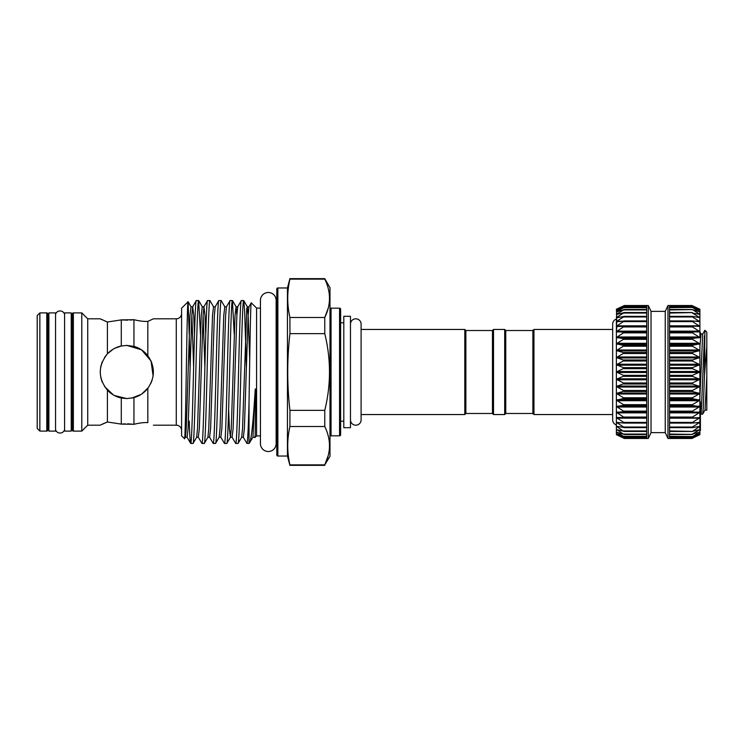 <?xml version="1.0" encoding="UTF-8"?>
<svg xmlns="http://www.w3.org/2000/svg" width="744" height="744" viewBox="0 0 744 744"><rect width="100%" height="100%" fill="white"/><g stroke="black" fill="none" stroke-linecap="round" stroke-linejoin="round"><path stroke-width="1.12" d="M616.86 326.532L624.356 326.328L616.385 331.657L616.86 325.844L616.385 326.346L616.86 321.185L616.385 321.659L616.86 317.204L616.385 317.651L616.86 313.968L616.385 314.368L616.86 311.522L616.385 311.876L616.86 309.885L616.385 310.192L616.385 309.234L624.365 305.514L616.999 309.095M651.028 432.627L651.028 311.373L665.248 311.373L665.248 432.627L651.028 432.627L648.294 438.486L624.365 438.486L616.385 434.654L623.825 438.235L646.703 438.235M646.703 438.486L624.356 438.039L616.385 434.654L616.385 433.808L623.825 437.844M624.356 436.663L616.385 433.808L616.385 432.125L616.86 432.199L623.825 436.57M624.356 434.44L616.385 432.125L616.385 429.632L616.86 429.632L623.825 434.412M624.356 431.371L616.385 429.632L616.385 426.349L623.825 431.418M616.385 422.341L616.385 417.654L623.825 422.406L624.356 422.871L623.825 423.066L616.385 422.341L624.356 427.502L616.385 426.349L616.385 412.343L624.356 417.561L616.86 417.468M624.356 427.502L623.825 427.623M624.356 422.871L623.825 423.066M624.356 417.561L623.825 417.83M624.356 411.637L616.385 412.343L616.385 406.484L624.356 411.637M624.356 405.173L616.385 406.484L616.385 400.17L624.356 405.173M624.356 398.263L616.385 400.17L616.385 393.464L624.356 398.263M624.356 390.991L616.385 393.464L616.385 379.282L624.356 383.467L616.385 386.471L624.356 390.991M624.356 375.785L616.385 379.282L616.385 372L624.356 375.785M624.356 368.057L616.385 372L616.385 364.718L624.356 368.057M624.356 360.384L616.385 364.718L616.385 343.83L624.356 345.597L616.385 350.536L624.356 352.861L616.385 357.529L624.356 360.384M616.385 337.516L616.385 331.657L624.356 332.243L616.385 337.516L624.356 338.697L616.385 343.83L616.385 319.055A5.32 5.32 0 0 0 612.665 324.133L612.665 419.867A5.32 5.32 0 0 0 616.385 424.945M616.86 321.78L624.356 321.027L616.86 325.844L646.703 325.844M616.86 317.707L624.356 316.414L616.86 321.185L621.705 321.185M616.86 314.368L624.356 312.564L616.86 317.204L619.436 317.204M616.86 311.801L624.356 309.504L616.86 313.968L618.376 313.968M616.86 310.062L624.356 307.3L616.86 311.522L617.743 311.522M646.703 438.03L646.703 305.97L624.356 305.961L617.315 309.885M648.294 438.486L648.294 305.514L624.365 305.514M651.028 311.373L648.294 305.514M665.248 432.627L667.973 438.486L667.973 305.514L665.248 311.373M667.973 305.514L669.572 305.514L669.572 438.486L667.973 438.486M700.42 430.46L699.89 429.632L699.89 434.654L692.441 437.844L699.881 433.817L692.441 436.57L699.881 432.134L692.441 434.059L699.89 429.632L692.441 431.418L699.881 426.377L692.441 427.623L692.441 427.047L699.881 422.369L692.441 423.066L692.441 422.406L699.881 417.682L692.441 417.83L692.441 417.068L699.881 412.371L692.441 411.971L692.441 411.134L699.881 406.522L692.441 405.564L692.441 404.662L699.89 400.17L692.441 398.71L692.441 397.752L699.881 393.502L692.441 391.493L692.441 390.498L699.89 386.471L692.441 384.016L692.441 382.993L699.89 379.282L692.441 376.371L692.441 375.329L699.89 372L692.441 368.671L692.441 367.629L699.89 364.718L692.441 361.007L692.441 359.984L699.89 357.529L692.441 353.502L692.441 352.507L699.89 350.536L692.441 346.248L692.441 345.29L699.89 343.83L692.441 339.338L692.441 338.436L699.89 337.516L692.441 332.866L692.441 332.029L699.89 331.657L692.441 326.932L692.441 326.17L699.89 326.346L692.441 321.594L692.441 320.934L699.89 321.659L692.441 316.953L692.441 316.377L699.89 317.651L692.441 313.047L699.881 314.387L692.441 309.588L699.881 311.885L692.441 307.43L699.881 310.202L692.441 306.156L699.881 309.346L692.441 305.765L669.572 305.765M699.89 434.654L691.911 438.486L699.407 434.849M699.89 433.808L699.407 433.938M699.89 432.125L699.407 432.199M700.42 430.404L700.42 428.33L699.89 428.33L699.407 426.293M699.89 345.644L699.89 422.341L699.407 422.22M699.89 417.654L699.407 417.468M669.572 305.514L691.911 305.514L699.89 309.234L699.89 337.516M700.42 412.939L701.183 414.203L702.652 414.138L703.238 408.549L704.484 375.069L704.875 330.252L706.8 332.112L706.8 410.186L705.024 410.028L706.8 376.557M701.183 414.203L704.484 335.842M704.484 375.069L706.8 346.444M64.589 314.275A4.734 4.734 0 0 0 55.549 314.275M64.589 429.725A4.734 4.734 0 0 1 55.549 429.725M48.899 431.111L48.899 312.889L55.549 312.889L55.549 431.111L48.899 431.111M48.899 315.986L47.839 315.986L47.839 428.014L48.899 428.014M47.839 313.977L47.839 430.023A1.06 1.06 0 0 1 46.77 431.092L39.86 431.092L39.86 312.908L46.77 312.908A1.06 1.06 0 0 1 47.839 313.977M39.86 431.092L37.2 428.432L37.2 315.568L39.86 312.908M64.589 431.111L64.589 312.889L71.238 312.889L71.238 431.111L64.589 431.111M72.298 430.051L72.298 313.949A1.06 1.06 0 0 1 73.368 312.889L73.368 431.111A1.06 1.06 0 0 1 72.298 430.051M127.643 320.18L121.291 319.892L107.406 322.012L100.226 318.813L87.727 318.813L81.794 312.889L81.794 431.111L73.368 431.111M81.794 312.889L73.368 312.889M151.943 363.286L150.883 360.701M127.643 423.82L133.948 424.303C139.509 422.936 144.131 422.378 147.823 422.62C144.122 422.378 139.491 422.936 133.948 424.303L121.291 424.108L125.299 423.838M100.552 425.019L107.406 421.988L121.291 424.108L107.406 421.988L104.476 423.187M104.281 423.28L102.114 424.266M87.727 318.813L87.727 425.187L81.794 431.111M100.226 425.187L87.727 425.187M104.374 320.766L107.406 322.012L107.406 353.828C97.929 365.974 97.929 378.092 107.406 390.172L107.406 421.988M181.601 313.494A5.32 5.32 0 0 1 176.282 318.813L153.413 318.813L147.823 321.38L147.823 355.697C144.122 351.047 139.491 347.941 133.948 346.379L126.815 345.411L141.388 349.754M147.823 355.697C155.208 366.541 155.208 377.413 147.823 388.303L147.823 422.62M107.406 390.172C111.321 394.255 115.952 396.868 121.291 398.012L126.815 398.589L133.948 397.622C139.509 396.05 144.131 392.944 147.823 388.303M141.611 349.903L151.041 361.026L153.115 375.962M152.092 380.268L150.902 383.272M148.316 387.652L141.62 394.097M141.211 394.357L131.539 398.17M107.406 322.012L121.291 319.892L133.948 319.697C139.509 321.064 144.131 321.622 147.823 321.38C144.122 321.622 139.491 321.064 133.948 319.697L130.135 320.078M100.719 319.064L102.114 319.734M181.601 430.506A5.32 5.32 0 0 0 176.282 425.187L153.413 425.187M260.447 308.1L256.587 308.1L256.587 435.9L254.811 437.593L255.183 435.101L254.876 437.621M260.447 435.9L256.587 435.9M256.587 308.1L251.249 302.836L248.97 306.77L248.133 315.437L244.376 428.563L243.344 437.23L246.896 443.377L249.035 443.452L249.035 401.779C248.338 428.479 247.659 442.373 246.989 443.452M251.305 302.817C250.533 300.065 249.779 357.511 249.035 401.779M249.677 442.82C251.398 439.202 253.239 421.643 255.183 390.144L252.951 437.23L249.035 443.452M255.183 390.144C255.62 386.034 255.657 393.371 255.676 394.822L255.183 435.101M236.89 315.103L236.062 306.77L237.717 306.77L241.354 300.548L243.679 300.548C242.739 299.293 241.8 334.084 240.861 372C239.931 409.916 238.991 444.707 238.052 443.452L241.688 437.23L243.344 437.23M241.354 300.548C240.414 299.293 239.475 334.084 238.545 372C237.606 409.916 236.666 444.707 235.727 443.452L232.091 437.23L233.123 428.563L236.871 315.437L237.717 306.77M238.052 443.452L235.727 443.452M224.8 306.77L223.767 315.437L220.019 428.563L219.173 437.23L215.537 443.452C216.476 444.707 217.415 409.916 218.345 372C219.285 334.084 220.224 299.293 221.163 300.548L224.8 306.77L226.455 306.77L230.101 300.548L232.416 300.548C231.477 299.293 230.547 334.084 229.608 372C228.668 409.916 227.729 444.707 226.79 443.452L230.435 437.23L229.403 428.563L228.622 409.302M230.101 300.548C229.161 299.293 228.222 334.084 227.283 372C226.343 409.916 225.413 444.707 224.474 443.452L220.828 437.23L221.861 428.563L225.618 315.437L226.455 306.77M226.79 443.452L224.474 443.452M221.163 300.548L218.755 300.623L215.202 306.77L214.356 315.437L210.608 428.563L209.576 437.23L213.212 443.452C214.151 444.707 215.09 409.916 216.03 372C216.96 334.084 217.899 299.293 218.838 300.548M215.537 443.452L213.212 443.452M205.753 334.698L204.972 315.437L203.94 306.77L207.502 300.623L209.901 300.548C208.971 299.293 208.032 334.084 207.092 372C206.153 409.916 205.214 444.707 204.275 443.452L207.92 437.23L209.576 437.23M207.585 300.548C206.646 299.293 205.707 334.084 204.767 372C203.828 409.916 202.898 444.707 201.959 443.452L198.313 437.23L199.346 428.563L203.103 315.437L203.94 306.77L202.284 306.77L201.252 315.437L197.504 428.563L196.658 437.23L198.313 437.23M204.275 443.452L201.959 443.452M194.5 334.698L193.719 315.437L192.687 306.77L196.239 300.623L198.648 300.548C197.709 299.293 196.769 334.084 195.83 372C194.9 409.916 193.961 444.707 193.022 443.452L196.658 437.23M196.323 300.548C195.384 299.293 194.444 334.084 193.514 372C192.575 409.916 191.636 444.707 190.697 443.452L187.06 437.23L188.093 428.563L191.84 315.437L192.687 306.77L191.031 306.77L189.999 315.437L186.242 428.563L185.405 437.23L187.06 437.23M193.022 443.452L190.697 443.452C190.185 442.987 189.701 435.538 189.255 421.113M243.679 300.548L244.618 310.118L246.376 367.071M232.416 300.548L234.248 334.698M209.901 300.548L213.547 306.77L212.514 315.437L208.757 428.563L207.92 437.23M198.648 300.548L200.48 334.698M189.255 335.944L190.092 367.071M184.503 438.7C185.73 443.591 186.911 298.102 188.074 301.729L181.601 308.202L181.601 435.798L184.503 438.7L185.405 437.23M276.136 300.334A7.849 7.849 0 0 0 268.286 292.485A7.849 7.849 0 0 0 260.447 300.334L260.447 443.666A7.849 7.849 0 0 0 268.286 451.515A7.849 7.849 0 0 0 276.136 443.666L276.136 300.334L276.796 300.948L276.796 443.052L276.136 443.666M276.796 454.965L276.796 289.035A1.06 1.06 0 0 1 277.865 287.965L277.865 456.035A1.06 1.06 0 0 1 276.796 454.965M277.865 456.035L287.435 456.035L287.435 287.965L289.928 278.656L324.765 278.656L329.983 287.705L329.983 456.295L324.765 464.87C331.043 452.129 331.043 439.341 324.765 426.517L324.765 410.353C331.052 384.797 331.052 359.231 324.765 333.647L324.765 317.483C331.043 304.733 331.043 291.955 324.765 279.13L324.765 278.656M331.052 308.174L331.052 435.826L339.562 435.826L339.562 308.174L331.052 308.174A1.06 1.06 0 0 1 329.983 307.114M331.052 435.826A1.06 1.06 0 0 0 329.983 436.886M339.562 435.826A1.06 1.06 0 0 0 340.622 434.756L340.622 309.244A1.06 1.06 0 0 0 339.562 308.174M287.435 287.965L277.865 287.965M287.435 456.035L289.928 465.344L324.765 465.344M289.928 278.656L289.928 279.13C287.007 291.908 287.007 304.696 289.928 317.483L289.928 333.647C287.007 359.306 287.007 384.871 289.928 410.353L289.928 426.517C287.007 439.304 287.007 452.092 289.928 464.87L289.928 465.344M350.461 427.707L350.461 316.293L343.812 316.293L343.812 427.707L350.461 427.707M72.298 315.986L71.238 315.986M72.298 428.014L71.238 428.014M350.461 420.109L350.461 323.891A5.32 5.32 0 0 1 355.902 318.813A5.32 5.32 0 0 1 361.1 324.133L361.1 419.867A5.32 5.32 0 0 1 355.902 425.187A5.32 5.32 0 0 1 350.461 420.109L350.461 420.109M465.874 413.487L465.874 330.513L492.463 330.513L492.463 413.487L465.874 413.487L464.805 414.548L464.805 329.453L361.1 329.453M532.881 413.487L533.95 414.548L533.95 329.453L532.881 330.513L532.881 413.487L505.762 413.487L505.762 330.513L504.692 329.453L493.523 329.453L493.523 414.548L504.692 414.548L504.692 329.453M329.508 444.577L329.527 445.721M328.216 455.579L324.765 464.87L289.928 464.87M329.508 297.182L329.527 298.335M328.206 308.221L324.765 317.483L289.928 317.483M289.928 426.517L324.765 426.517M289.928 333.647L324.765 333.647M324.765 410.353L289.928 410.353M289.928 279.13L324.765 279.13M188.074 301.729L189.227 334.419M121.291 398.012L121.291 424.108M133.948 397.622L133.948 424.303M121.291 319.892L121.291 345.988C115.952 347.132 111.33 349.745 107.406 353.828L113.088 349.224M133.948 319.697L133.948 346.379M126.815 345.411L121.291 345.988M126.815 398.589L114.39 395.51M113.358 394.934L104.588 386.592M102.244 382.165L100.738 377.189M100.226 372.028L100.654 367.238M100.849 366.281L102.244 361.844M104.579 357.418L106.913 354.367L104.588 357.399M114.743 348.304L121.449 345.96M100.84 377.673L102.151 381.942M699.89 408.94L700.42 408.94L700.42 401.899L699.89 401.899M700.42 428.33L700.42 410.651M700.42 410.363L699.89 410.363M700.42 415.152L699.89 415.152M700.42 419.421L699.89 419.421M700.42 428.6L699.89 428.6M700.42 420.193L699.89 420.193M700.42 421.271L699.89 421.271M700.42 422.601L699.89 422.601M700.42 426.358L699.89 426.358L699.89 429.632M699.89 422.341L699.89 426.349M699.276 309.095L699.881 309.346M669.572 306.277L692.441 306.156M669.572 307.672L692.441 307.43M669.572 309.941L692.441 309.588M699.407 311.801L699.881 311.885M669.572 313.047L692.441 312.582M699.407 314.368L699.881 314.387M669.572 316.953L692.441 316.953L692.441 316.377M699.407 317.707L699.881 317.669M669.572 321.594L692.441 321.594L692.441 320.934M699.407 321.78L699.881 321.678M669.572 326.932L692.441 326.932L692.441 326.17M699.407 326.532L699.881 326.374M692.441 417.83L692.441 417.068L669.572 417.068M692.441 423.066L692.441 422.406L669.572 422.406M692.441 427.623L692.441 427.047L669.572 427.047M692.441 431.418L669.572 430.953M692.441 434.412L669.572 434.059M692.441 436.57L669.572 436.328M692.441 437.844L669.572 437.723M616.86 309.151L624.356 305.961M623.825 307.43L624.356 307.3M623.825 309.588L624.356 309.504M623.825 312.582L624.356 312.564M623.825 316.377L624.356 316.414M623.825 320.934L624.356 321.027M623.825 326.17L624.356 326.328M616.86 426.293L616.385 426.349M616.385 357.529L616.385 343.83M616.385 386.471L616.385 379.282M616.385 417.654L616.385 412.343M646.703 431.418L624.365 431.418M646.703 427.623L624.309 427.623M646.703 423.066L624.188 423.066M646.703 411.971L623.825 411.971M646.703 405.564L623.825 405.564M646.703 398.71L623.825 398.71M646.703 391.493L623.825 391.493M646.703 384.016L623.825 384.016M646.703 376.371L623.825 376.371M646.703 368.671L623.825 368.671M646.703 361.007L623.825 361.007M646.703 353.502L623.825 353.502M646.703 346.248L623.825 346.248M646.703 339.338L623.825 339.338M646.703 332.866L623.825 332.866M646.703 326.932L623.825 326.932M646.703 321.594L623.825 321.594M646.703 316.953L623.825 316.953M646.703 313.047L623.825 313.047M646.703 309.941L623.825 309.941M646.703 307.672L623.825 307.672M646.703 306.277L623.825 306.277M646.703 305.765L623.825 305.765M669.572 412.102L699.407 412.102M669.572 406.196L699.407 406.196M669.572 399.826L699.407 399.826M669.572 393.074L699.407 393.074M669.572 386.043L699.407 386.043M669.572 378.817L699.407 378.817M669.572 371.507L699.407 371.507M669.572 364.197L699.407 364.197M669.572 356.99L699.407 356.99M669.572 349.996L699.407 349.996M669.572 343.291L699.407 343.291M669.572 336.976L699.407 336.976M669.572 331.136L699.407 331.136M669.572 325.844L699.407 325.844M694.561 321.185L699.407 321.185M696.83 317.204L699.407 317.204M697.9 313.968L699.407 313.968M698.532 311.522L699.407 311.522M46.77 431.092L46.77 312.908M176.282 425.187L176.282 318.813M249.714 359.519L248.161 315.437L247.315 306.77L246.776 308.593L242.535 428.563L241.688 437.23M232.509 300.623L236.062 306.77L235.03 315.437L231.272 428.563L230.435 437.23L232.091 437.23M204.879 367.071L203.112 315.103M193.626 367.071L191.859 315.103M699.89 397.054L702.717 333.972L701.043 333.972L699.741 331.722M699.89 346.946L701.043 333.972M700.42 417.496L699.89 417.496M669.572 309.588L691.939 309.588M669.572 312.582L691.911 312.582M669.572 316.377L691.957 316.377M669.572 320.934L692.078 320.934M669.572 331.898L699.407 331.898M669.572 332.029L692.441 332.029M669.572 332.866L692.441 332.866M669.572 337.804L699.407 337.804M669.572 338.436L692.441 338.436M669.572 339.338L692.441 339.338M669.572 344.174L699.407 344.174M669.572 345.29L692.441 345.29M669.572 346.248L692.441 346.248M669.572 350.926L699.407 350.926M669.572 352.507L692.441 352.507M669.572 353.502L692.441 353.502M669.572 357.957L699.407 357.957M669.572 359.984L692.441 359.984M669.572 361.007L692.441 361.007M669.572 365.183L699.407 365.183M669.572 367.629L692.441 367.629M669.572 368.671L692.441 368.671M669.572 372.493L699.407 372.493M669.572 375.329L692.441 375.329M669.572 376.371L692.441 376.371M669.572 379.803L699.407 379.803M669.572 382.993L692.441 382.993M669.572 384.016L692.441 384.016M669.572 387.01L699.407 387.01M669.572 390.498L692.441 390.498M669.572 391.493L692.441 391.493M669.572 394.004L699.407 394.004M669.572 397.752L692.441 397.752M669.572 398.71L692.441 398.71M669.572 400.709L699.407 400.709M669.572 404.662L692.441 404.662M669.572 405.564L692.441 405.564M669.572 407.024L699.407 407.024M669.572 411.134L692.441 411.134M669.572 411.971L692.441 411.971M669.572 412.864L699.407 412.864M669.572 418.156L699.407 418.156M669.572 423.066L692.078 423.066M694.561 422.815L699.407 422.815M669.572 427.623L691.957 427.623M696.83 426.796L699.407 426.796M669.572 431.418L691.911 431.418M697.9 430.032L699.407 430.032M669.572 434.412L691.939 434.412M698.532 432.478L699.407 432.478M669.572 438.235L692.441 438.235M646.703 316.377L624.318 316.377M646.703 320.934L624.188 320.934M646.703 331.136L616.86 331.136M646.703 331.898L616.86 331.898M646.703 332.029L623.825 332.029M646.703 336.976L616.86 336.976M646.703 337.804L616.86 337.804M646.703 338.436L623.825 338.436M646.703 343.291L616.86 343.291M646.703 344.174L616.86 344.174M646.703 345.29L623.825 345.29M646.703 349.996L616.86 349.996M646.703 350.926L616.86 350.926M646.703 352.507L623.825 352.507M646.703 356.99L616.86 356.99M646.703 357.957L616.86 357.957M646.703 359.984L623.825 359.984M646.703 364.197L616.86 364.197M646.703 365.183L616.86 365.183M646.703 367.629L623.825 367.629M646.703 371.507L616.86 371.507M646.703 372.493L616.86 372.493M646.703 375.329L623.825 375.329M646.703 378.817L616.86 378.817M646.703 379.803L616.86 379.803M646.703 382.993L623.825 382.993M646.703 386.043L616.86 386.043M646.703 387.01L616.86 387.01M646.703 390.498L623.825 390.498M646.703 393.074L616.86 393.074M646.703 394.004L616.86 394.004M646.703 397.752L623.825 397.752M646.703 399.826L616.86 399.826M646.703 400.709L616.86 400.709M646.703 404.662L623.825 404.662M646.703 406.196L616.86 406.196M646.703 407.024L616.86 407.024M646.703 411.134L623.825 411.134M646.703 412.102L616.86 412.102M646.703 412.864L616.86 412.864M646.703 417.068L623.825 417.068M646.703 418.156L616.86 418.156M646.703 422.406L623.825 422.406M621.705 422.815L616.86 422.815M646.703 427.047L623.825 427.047M619.436 426.796L616.86 426.796M646.703 430.953L623.825 430.953M618.376 430.032L616.86 430.032M646.703 434.059L623.825 434.059M617.743 432.478L616.86 432.478M646.703 436.328L623.825 436.328M646.703 437.723L623.825 437.723M646.703 436.709L624.328 436.709M646.703 434.515L624.281 434.515M646.703 431.483L624.216 431.483M646.703 427.651L624.132 427.651M646.703 423.085L624.03 423.085M343.812 421.197L340.622 421.197M464.805 414.548L361.1 414.548M505.762 413.487L504.692 414.548M492.463 413.487L493.523 414.548M612.665 414.548L533.95 414.548M612.665 329.453L533.95 329.453M532.881 330.513L505.762 330.513M492.463 330.513L493.523 329.453M465.874 330.513L464.805 329.453M343.812 322.803L340.622 322.803M252.951 437.23L254.606 437.23M243.762 300.623L247.315 306.77L248.97 306.77M219.173 437.23L220.828 437.23M213.547 306.77L215.202 306.77M188.13 301.748L191.031 306.77M198.732 300.623L202.284 306.77M702.652 414.138L705.024 410.028M702.717 333.972L704.875 330.252M669.572 305.961L691.92 305.961M669.572 307.291L691.948 307.291M669.572 309.485L691.994 309.485M669.572 312.517L692.06 312.517M669.572 316.349L692.143 316.349M669.572 320.915L692.236 320.915M669.572 423.085L692.236 423.085M669.572 427.651L692.143 427.651M669.572 431.483L692.06 431.483M669.572 434.515L691.994 434.515M669.572 436.709L691.948 436.709M669.572 438.039L691.92 438.039M669.572 438.486L691.911 438.486M646.703 307.291L624.328 307.291M646.703 309.485L624.281 309.485M646.703 312.517L624.216 312.517M646.703 316.349L624.132 316.349M646.703 320.915L624.03 320.915"/></g></svg>
